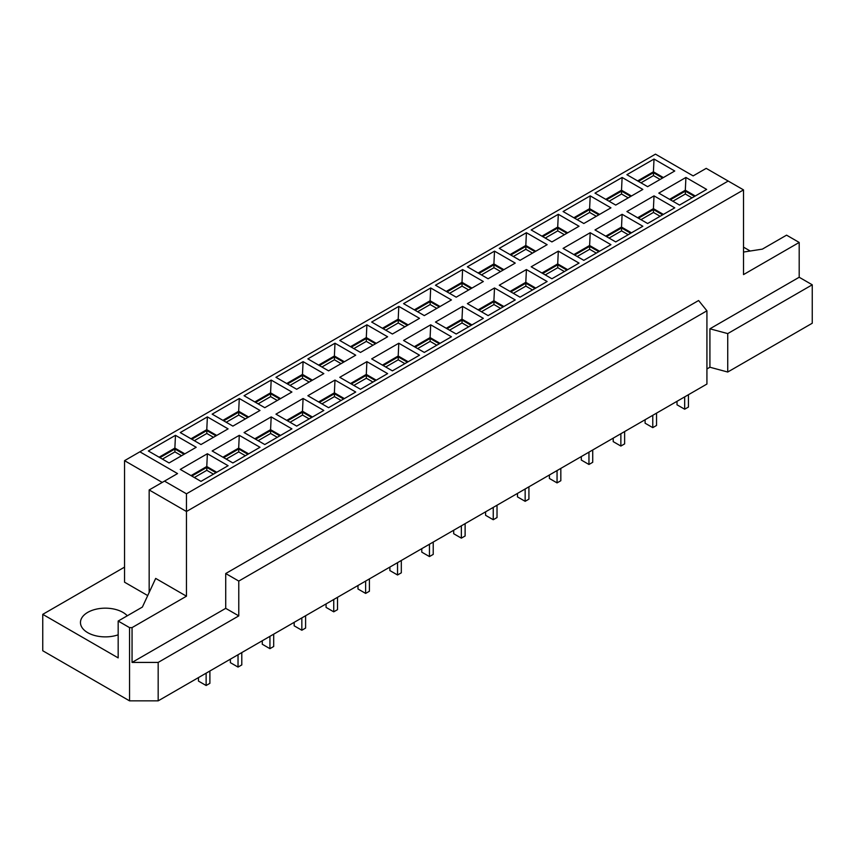 <?xml version="1.0" encoding="UTF-8"?>
<svg xmlns="http://www.w3.org/2000/svg" width="855" height="855" viewBox="0 0 855 855"><rect width="100%" height="100%" fill="white"/><g stroke="black" fill="none" stroke-linecap="round" stroke-linejoin="round"><path stroke-width="1.28" d="M177.551 473.574L164.491 481.119L186.465 493.805L728.193 181.046L706.209 168.36L693.149 175.895L655.464 154.146L139.867 451.814L177.551 473.574M200.978 481.365L228.103 465.708L207.38 453.738L180.255 469.406L200.978 481.365M232.881 462.95L260.006 447.283L239.282 435.323L212.158 450.98L232.881 462.95M264.783 444.536L291.908 428.868L271.185 416.898L244.06 432.566L264.783 444.536M296.685 426.111L323.821 410.453L303.087 398.483L275.962 414.151L296.685 426.111M328.587 407.696L355.723 392.028L334.989 380.069L307.864 395.726L328.587 407.696M360.489 389.271L387.625 373.614L366.902 361.644L339.766 377.312L360.489 389.271M392.392 370.856L419.527 355.188L398.804 343.229L371.668 358.886L392.392 370.856M424.294 352.431L451.429 336.774L430.706 324.804L403.571 340.472L424.294 352.431M456.196 334.016L483.332 318.349L462.608 306.389L435.473 322.057L456.196 334.016M488.098 315.602L515.234 299.934L494.511 287.975L467.375 303.632L488.098 315.602M520.011 297.177L547.136 281.519L526.413 269.549L499.277 285.217L520.011 297.177M551.913 278.762L579.038 263.094L558.315 251.135L531.179 266.792L551.913 278.762M583.815 260.337L610.94 244.68L590.217 232.71L563.092 248.378L583.815 260.337M615.718 241.922L642.842 226.254L622.119 214.295L594.995 229.952L615.718 241.922M647.62 223.508L674.745 207.84L654.022 195.87L626.897 211.538L647.62 223.508M679.522 205.082L706.647 189.425L685.924 177.455L658.799 193.123L679.522 205.082M169.076 462.95L196.201 447.283L175.478 435.323L148.353 450.98L169.076 462.95M200.978 444.536L228.103 428.868L207.38 416.898L180.255 432.566L200.978 444.536M232.881 426.111L260.006 410.453L239.282 398.483L212.158 414.151L232.881 426.111M264.783 407.696L291.908 392.028L271.185 380.069L244.06 395.726L264.783 407.696M296.685 389.271L323.821 373.614L303.087 361.644L275.962 377.312L296.685 389.271M328.587 370.856L355.723 355.188L334.989 343.229L307.864 358.886L328.587 370.856M360.489 352.431L387.625 336.774L366.902 324.804L339.766 340.472L360.489 352.431M392.392 334.016L419.527 318.349L398.804 306.389L371.668 322.057L392.392 334.016M424.294 315.602L451.429 299.934L430.706 287.975L403.571 303.632L424.294 315.602M456.196 297.177L483.332 281.519L462.608 269.549L435.473 285.217L456.196 297.177M488.098 278.762L515.234 263.094L494.511 251.135L467.375 266.792L488.098 278.762M520.011 260.337L547.136 244.68L526.413 232.71L499.277 248.378L520.011 260.337M551.913 241.922L579.038 226.254L558.315 214.295L531.179 229.952L551.913 241.922M583.815 223.508L610.94 207.84L590.217 195.87L563.092 211.538L583.815 223.508M615.718 205.082L642.842 189.425L622.119 177.455L594.995 193.123L615.718 205.082M647.62 186.668L674.745 171L654.022 159.041L626.897 174.698L647.62 186.668M216.743 472.27L206.771 466.509L207.38 453.738M206.771 466.509L191.007 475.615M215.984 472.708L206.814 467.407L191.809 476.075M206.814 467.407L206.814 470.314L194.32 477.528M213.472 474.151L206.814 470.314M181.57 455.736L174.912 451.889L162.418 459.103M184.082 454.283L174.912 448.993L174.912 451.889M174.912 448.993L159.906 457.66M184.84 453.845L174.869 448.095L159.105 457.201M174.869 448.095L175.478 435.323M248.645 453.845L238.673 448.095L239.282 435.323M238.673 448.095L222.909 457.201M247.886 454.283L238.716 448.993L223.711 457.66M238.716 448.993L238.716 451.889L226.222 459.103M245.374 455.736L238.716 451.889M213.472 437.311L206.814 433.474L194.32 440.688M215.984 435.868L206.814 430.567L206.814 433.474M206.814 430.567L191.809 439.235M216.743 435.43L206.771 429.68L191.007 438.775M206.771 429.68L207.38 416.898M280.547 435.43L270.575 429.68L271.185 416.898M270.575 429.68L254.811 438.775M279.788 435.868L270.618 430.567L255.613 439.235M270.618 430.567L270.618 433.474L258.125 440.688M277.276 437.311L270.618 433.474M245.374 418.897L238.716 415.049L226.222 422.274M247.886 417.443L238.716 412.153L238.716 415.049M238.716 412.153L223.711 420.82M248.645 417.016L238.673 411.255L222.909 420.361M238.673 411.255L239.282 398.483M312.449 417.016L302.478 411.255L303.087 398.483M302.478 411.255L286.724 420.361M311.69 417.443L302.531 412.153L287.515 420.82M302.531 412.153L302.531 415.049L290.027 422.274M309.179 418.897L302.531 415.049M277.276 400.482L270.618 396.635L258.125 403.849M279.788 399.029L270.618 393.738L270.618 396.635M270.618 393.738L255.613 402.395M280.547 398.59L270.575 392.84L254.811 401.935M270.575 392.84L271.185 380.069M344.351 398.59L334.38 392.84L334.989 380.069M334.38 392.84L318.626 401.935M343.603 399.029L334.433 393.738L319.417 402.395M334.433 393.738L334.433 396.635L321.929 403.849M341.081 400.482L334.433 396.635M309.179 382.057L302.531 378.22L290.027 385.434M311.69 380.603L302.531 375.313L302.531 378.22M302.531 375.313L287.515 383.981M312.449 380.176L302.478 374.415L286.724 383.521M302.478 374.415L303.087 361.644M376.253 380.176L366.293 374.415L366.902 361.644M366.293 374.415L350.529 383.521M375.505 380.603L366.335 375.313L351.32 383.981M366.335 375.313L366.335 378.22L353.831 385.434M372.994 382.057L366.335 378.22M341.081 363.642L334.433 359.795L321.929 367.009M343.603 362.189L334.433 356.898L334.433 359.795M334.433 356.898L319.417 365.566M344.351 361.751L334.38 356.001L318.626 365.096M334.38 356.001L334.989 343.229M408.156 361.751L398.195 356.001L398.804 343.229M398.195 356.001L382.431 365.096M407.408 362.189L398.238 356.898L383.222 365.566M398.238 356.898L398.238 359.795L385.733 367.009M404.896 363.642L398.238 359.795M372.994 345.217L366.335 341.38L353.831 348.594M375.505 343.774L366.335 338.473L366.335 341.38M366.335 338.473L351.32 347.141M376.253 343.336L366.293 337.586L350.529 346.681M366.293 337.586L366.902 324.804M440.058 343.336L430.097 337.586L430.706 324.804M430.097 337.586L414.333 346.681M439.31 343.774L430.14 338.473L415.124 347.141M430.14 338.473L430.14 341.38L417.635 348.594M436.798 345.217L430.14 341.38M404.896 326.802L398.238 322.955L385.733 330.169M407.408 325.349L398.238 320.059L398.238 322.955M398.238 320.059L383.222 328.726M408.156 324.921L398.195 319.161L382.431 328.267M398.195 319.161L398.804 306.389M471.96 324.921L461.999 319.161L462.608 306.389M461.999 319.161L446.235 328.267M471.212 325.349L462.042 320.059L447.026 328.726M462.042 320.059L462.042 322.955L449.548 330.169M468.7 326.802L462.042 322.955M436.798 308.388L430.14 304.54L417.635 311.754M439.31 306.934L430.14 301.644L430.14 304.54M430.14 301.644L415.124 310.301M440.058 306.496L430.097 300.746L414.333 309.841M430.097 300.746L430.706 287.975M503.862 306.496L493.901 300.746L494.511 287.975M493.901 300.746L478.137 309.841M503.114 306.934L493.944 301.644L478.939 310.301M493.944 301.644L493.944 304.54L481.451 311.754M500.603 308.388L493.944 304.54M468.7 289.963L462.042 286.126L449.548 293.34M471.212 288.509L462.042 283.219L462.042 286.126M462.042 283.219L447.026 291.886M471.96 288.082L461.999 282.321L446.235 291.427M461.999 282.321L462.608 269.549M535.764 288.082L525.804 282.321L526.413 269.549M525.804 282.321L510.04 291.427M535.016 288.509L525.846 283.219L510.841 291.886M525.846 283.219L525.846 286.126L513.353 293.34M532.505 289.963L525.846 286.126M500.603 271.548L493.944 267.701L481.451 274.915M503.114 270.095L493.944 264.804L493.944 267.701M493.944 264.804L478.939 273.472M503.862 269.656L493.901 263.906L478.137 273.002M493.901 263.906L494.511 251.135M567.667 269.656L557.706 263.906L558.315 251.135M557.706 263.906L541.942 273.002M566.918 270.095L557.749 264.804L542.743 273.472M557.749 264.804L557.749 267.701L545.255 274.915M564.407 271.548L557.749 267.701M532.505 253.123L525.846 249.286L513.353 256.5M535.016 251.68L525.846 246.379L525.846 249.286M525.846 246.379L510.841 255.047M535.764 251.242L525.804 245.492L510.04 254.587M525.804 245.492L526.413 232.71M599.579 251.242L589.608 245.492L590.217 232.71M589.608 245.492L573.844 254.587M598.821 251.68L589.651 246.379L574.645 255.047M589.651 246.379L589.651 249.286L577.157 256.5M596.309 253.123L589.651 249.286M564.407 234.708L557.749 230.861L545.255 238.075M566.918 233.255L557.749 227.964L557.749 230.861M557.749 227.964L542.743 236.632M567.667 232.817L557.706 227.067L541.942 236.172M557.706 227.067L558.315 214.295M631.482 232.817L621.51 227.067L622.119 214.295M621.51 227.067L605.746 236.172M630.723 233.255L621.553 227.964L606.548 236.632M621.553 227.964L621.553 230.861L609.059 238.075M628.211 234.708L621.553 230.861M596.309 216.283L589.651 212.446L577.157 219.66M598.821 214.84L589.651 209.539L589.651 212.446M589.651 209.539L574.645 218.207M599.579 214.402L589.608 208.652L573.844 217.747M589.608 208.652L590.217 195.87M663.384 214.402L653.412 208.652L654.022 195.87M653.412 208.652L637.648 217.747M662.625 214.84L653.455 209.539L638.45 218.207M653.455 209.539L653.455 212.446L640.961 219.66M660.113 216.283L653.455 212.446M628.211 197.868L621.553 194.021L609.059 201.246M630.723 196.415L621.553 191.125L621.553 194.021M621.553 191.125L606.548 199.792M631.482 195.987L621.51 190.227L605.746 199.333M621.51 190.227L622.119 177.455M695.286 195.987L685.315 190.227L685.924 177.455M685.315 190.227L669.551 199.333M694.527 196.415L685.357 191.125L670.352 199.792M685.357 191.125L685.357 194.021L672.864 201.246M692.016 197.868L685.357 194.021M660.113 179.454L653.455 175.606L640.961 182.82M662.625 178L653.455 172.71L653.455 175.606M653.455 172.71L638.45 181.367M663.384 177.562L653.412 171.812L637.648 180.907M653.412 171.812L654.022 159.041M147.723 595.582L124.552 582.202L124.552 460.663L139.867 451.814M124.552 460.663L162.226 482.423M164.491 481.119L149.165 489.958L149.165 592.462M149.165 489.958L186.465 511.504L186.465 493.805M186.465 596.202L132.055 627.613L129.543 627.613L118.172 621.051L142.379 607.071L155.685 578.418L186.465 596.202L186.465 511.504L743.519 189.896L728.193 181.046M743.519 189.896L743.519 274.594L799.19 242.446L799.19 277.255L812.25 284.801L812.25 323.233L727.733 372.032L709.917 367.233L706.925 368.965M750.22 251.017L743.519 247.148M118.172 621.051L118.172 657.89L42.75 614.35L124.552 567.122M118.172 634.816A24.87 14.353 180 0 1 87.744 632.679A24.87 14.353 180 0 1 80.466 622.526A24.87 14.353 180 0 1 95.813 609.262A24.87 14.353 180 0 1 122.917 612.372A24.87 14.353 180 0 1 127.299 615.792M743.519 252.054L762.35 249.136L786.568 235.157L799.19 242.446M706.925 310.803L238.78 581.079L225.72 573.534L698.61 300.511L706.925 310.803L706.925 384.045L158.175 700.854L129.543 700.854L42.75 650.751L42.75 614.35M238.78 581.079L238.78 615.889L225.72 608.343L225.72 573.534M132.055 627.613L132.055 662.422L225.72 608.343M812.25 284.801L727.733 333.6L709.917 328.801L709.917 367.233M709.917 328.801L799.19 277.255M727.733 333.6L727.733 372.032M158.175 700.854L158.175 662.422L238.78 615.889M129.543 627.613L129.543 700.854M158.175 662.422L132.055 662.422M209.892 671.004L209.892 683.327L206.13 685.507L198.467 681.082L198.467 677.598M206.13 673.174L206.13 685.507M241.794 652.579L241.794 664.912L238.032 667.082L230.369 662.657L230.369 659.184M238.032 654.759L238.032 667.082M273.696 634.164L273.696 646.487L269.934 648.667L262.271 644.242L262.271 640.758M269.934 636.334L269.934 648.667M305.598 615.739L305.598 628.072L301.836 630.242L294.173 625.828L294.173 622.344M301.836 617.919L301.836 630.242M337.511 597.324L337.511 609.647L333.739 611.827L326.076 607.403L326.076 603.919M333.739 599.494L333.739 611.827M369.413 578.91L369.413 591.233L365.641 593.413L357.978 588.988L357.978 585.504M365.641 581.079L365.641 593.413M401.316 560.485L401.316 572.818L397.543 574.988L389.88 570.563L389.88 567.089M397.543 562.665L397.543 574.988M433.218 542.07L433.218 554.393L429.445 556.573L421.782 552.148L421.782 548.664M429.445 544.24L429.445 556.573M465.12 523.645L465.12 535.978L461.347 538.148L453.684 533.723L453.684 530.25M461.347 525.825L461.347 538.148M497.022 505.23L497.022 517.553L493.25 519.733L485.587 515.309L485.587 511.824M493.25 507.4L493.25 519.733M528.924 486.805L528.924 499.138L525.152 501.319L517.489 496.894L517.489 493.41M525.152 488.985L525.152 501.319M560.827 468.39L560.827 480.724L557.054 482.893L549.402 478.469L549.402 474.985M557.054 470.571L557.054 482.893M592.729 449.976L592.729 462.299L588.956 464.479L581.304 460.054L581.304 456.57M588.956 452.145L588.956 464.479M624.631 431.551L624.631 443.884L620.869 446.054L613.206 441.629L613.206 438.155M620.869 433.731L620.869 446.054M656.533 413.136L656.533 425.459L652.771 427.639L645.108 423.214L645.108 419.73M652.771 415.306L652.771 427.639M688.435 394.711L688.435 407.044L684.673 409.214L677.01 404.8L677.01 401.316M684.673 396.891L684.673 409.214"/></g></svg>
